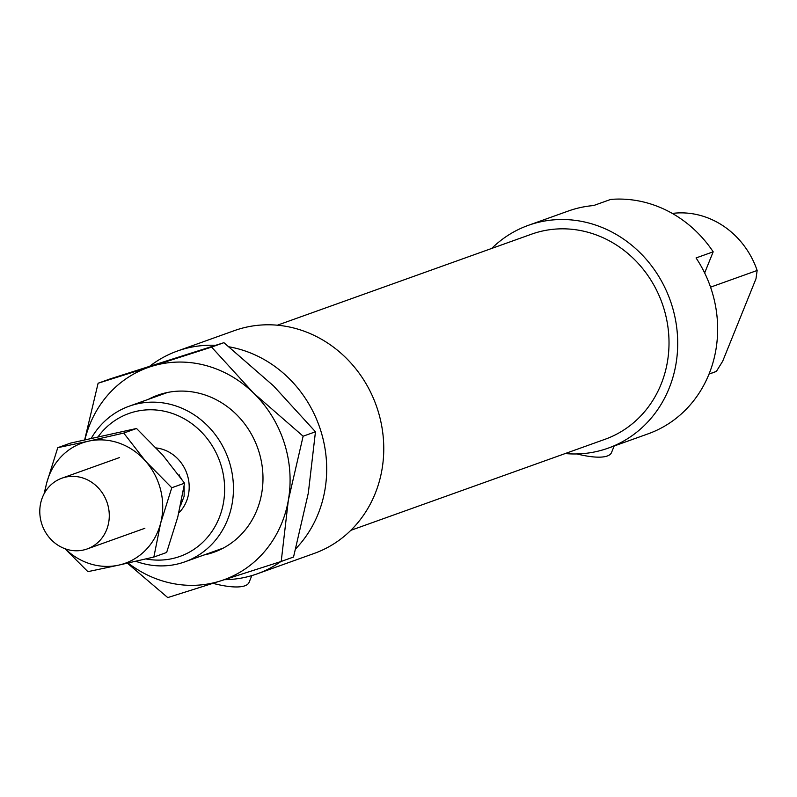<?xml version="1.0" encoding="UTF-8"?>
<svg xmlns="http://www.w3.org/2000/svg" width="797" height="797" viewBox="0 0 797 797"><rect width="100%" height="100%" fill="white"/><g stroke="black" fill="none" stroke-linecap="round" stroke-linejoin="round"><path stroke-width="1.2" d="M710.555 287.159L757.15 270.472L755.974 278.801L722.68 361.23L716.373 371.402A82.649 75.625 70.3 0 1 713.395 372.548L709.011 374.112M716.373 371.402L709.051 374.022M565.173 453.563A118.335 108.272 -109.7 0 0 608.141 448.153L648.091 433.847A118.335 108.272 -109.7 0 0 696.06 257.949L713.185 251.812L704.658 272.933M672.299 213.427A82.649 75.625 70.3 0 1 757.15 270.472M713.185 251.812A118.335 108.272 -109.7 0 0 610.721 199.419L593.596 205.556A118.335 108.272 -109.7 0 0 568.291 211.036L528.341 225.342A118.335 108.272 -109.7 0 0 491.709 248.435M135.769 561.277A82.649 75.625 -109.7 0 0 184.874 561.835A82.649 75.625 -109.7 0 0 228.201 458.534A82.649 75.625 -109.7 0 0 129.144 406.221A82.649 75.625 -109.7 0 0 91.306 438.26M98.151 436.706A75.884 69.439 70.3 0 1 186.09 419.86A75.884 69.439 70.3 0 1 221.606 510.827A75.884 69.439 70.3 0 1 145.881 558.926M178.807 512.909A37.569 34.371 -109.7 0 0 186.936 473.737A37.569 34.371 -109.7 0 0 156.262 447.954M251.812 575.603L249.092 582.348A56.348 15.86 -158 0 1 212.948 583.334M614.168 445.991L611.518 452.547A56.348 15.86 -158 0 1 576.998 453.951M608.141 448.153A118.335 108.272 -109.7 0 0 670.177 300.24A118.335 108.272 -109.7 0 0 528.341 225.342M350.829 530.334L604.973 439.306A108.94 99.685 -109.7 0 0 662.088 303.139A108.94 99.685 -109.7 0 0 531.509 234.188L277.366 325.206M224.385 579.688A118.335 108.272 -109.7 0 0 257.122 573.87L314.197 553.427A118.335 108.272 -109.7 0 0 376.234 405.514A118.335 108.272 -109.7 0 0 234.398 330.616L177.323 351.059A118.335 108.272 -109.7 0 0 149.886 366.122M257.122 573.87A118.335 108.272 -109.7 0 0 280.823 561.576M295.817 548.685A118.335 108.272 -109.7 0 0 320.205 428.975A118.335 108.272 -109.7 0 0 229.088 346.825M215.459 345.32A118.335 108.272 -109.7 0 0 177.323 351.059M178.827 475.132L181.836 479.296M184.117 486.13L184.157 496.202L180.431 505.916M179.315 474.962L179.166 475.6M66.171 549.123A37.569 34.371 -109.7 0 0 87.202 548.934A37.569 34.371 -109.7 0 0 106.898 501.98A37.569 34.371 -109.7 0 0 61.867 478.2A37.569 34.371 -109.7 0 0 39.86 513.886A37.569 34.371 -109.7 0 0 66.171 549.123M281.211 561.447L220.649 580.883A112.696 103.122 -109.7 0 0 288.345 500.197A112.696 103.122 -109.7 0 0 253.536 393.021A112.696 103.122 -109.7 0 0 151.022 366.53L211.584 347.093L253.536 393.021L303.129 436.208L288.345 500.197L281.211 561.447L293.535 557.033L308.319 493.044L315.463 431.785L273.51 385.868L223.907 342.68L110.434 378.814L98.111 383.227L151.022 366.53A112.696 103.122 -109.7 0 0 84.89 439.745M84.681 439.795L98.111 383.227M128.088 563.031A112.696 103.122 -109.7 0 0 220.649 580.883L167.739 597.581L127.39 563.19M223.907 342.68L211.584 347.093M315.463 431.785L303.129 436.208M148.352 399.347A83.396 76.313 70.3 0 1 160.077 394.395A83.396 76.313 70.3 0 1 259.772 454.609A83.396 76.313 70.3 0 1 204.082 554.961M123.734 433.07L145.592 461.194A63.86 58.43 -109.7 0 0 88.587 441.149L123.734 433.07L136.526 428.487L70.564 443.092L57.773 447.675L88.587 441.149A63.86 58.43 -109.7 0 0 46.644 483.102A63.86 58.43 -109.7 0 0 44.971 492.257M171.773 487.754L160.645 523.181A63.86 58.43 -109.7 0 0 145.592 461.194L171.773 487.754L184.565 483.181L162.718 455.057L136.526 428.487M160.645 523.181L153.851 557.053L118.703 565.133A63.86 58.43 -109.7 0 0 160.645 523.181M65.224 548.804A63.86 58.43 -109.7 0 0 118.703 565.133L87.889 571.658L64.916 548.695M40.248 517.552L40.019 515.808M44.064 493.861L46.644 483.102L57.773 447.675M153.851 557.053L166.643 552.47L177.771 517.054L184.565 483.181M167.589 392.453L129.144 406.221M223.319 548.067L184.874 561.835M119.52 457.558L61.867 478.2M144.855 528.291L87.202 548.934"/></g></svg>
